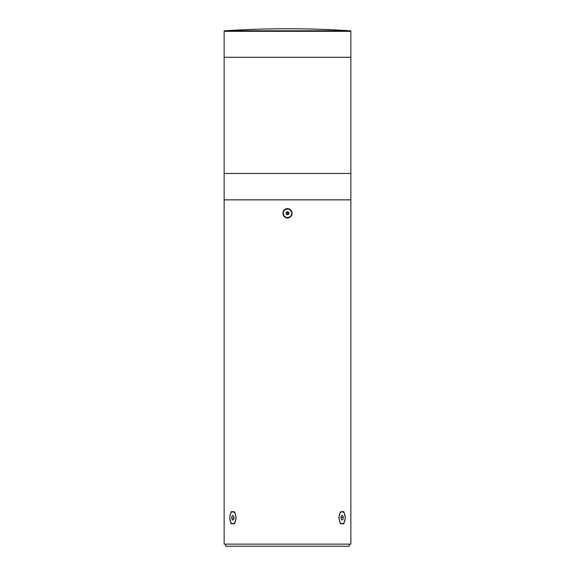 <?xml version="1.0" encoding="UTF-8"?>
<svg xmlns="http://www.w3.org/2000/svg" width="575" height="575" viewBox="0 0 575 575"><rect width="100%" height="100%" fill="white"/><g stroke="black" fill="none" stroke-linecap="round" stroke-linejoin="round"><path stroke-width="0.86" d="M224.631 30.798L350.369 30.798A966.302 966.302 0 0 0 224.631 30.798A0.525 0.525 0 0 0 224.135 31.323L224.135 57.292L350.865 57.292L224.135 57.292L224.135 173.456L350.865 173.456L224.135 173.456L224.135 199.863L350.865 199.863L350.865 31.323L224.135 31.323M350.369 30.798A0.525 0.525 0 0 1 350.865 31.323M225.723 544.137L225.723 546.25L349.277 546.25L349.277 544.137M288.542 209.178A4.226 4.226 0 0 0 283.403 212.232A4.226 4.226 0 0 0 286.458 217.364A4.226 4.226 0 0 0 291.597 214.31A4.226 4.226 0 0 0 288.542 209.178M286.034 213.684L287.126 214.748L288.592 214.338L288.966 212.858L287.874 211.794L286.408 212.211L286.034 213.684L288.154 213.907L288.377 213.023L287.723 212.383L286.846 212.635L286.623 213.519M288.592 214.338L288.154 213.907M288.377 213.023L288.966 212.858M287.723 212.383L287.874 211.794M287.126 214.748L287.277 214.159M286.846 212.635L286.408 212.211M338.79 517.737L340.307 523.286L343.836 523.861L345.367 517.737L343.836 511.613L340.307 512.188L338.79 517.737M229.633 517.737L231.164 523.861L234.693 523.286L236.21 517.737L234.693 512.188L231.164 511.606L229.633 517.737M287.5 218.026C290.325 217.702 291.848 216.121 292.086 213.275C291.848 210.421 290.325 208.84 287.5 208.517C284.683 208.84 283.152 210.421 282.914 213.275C283.152 216.121 284.683 217.709 287.5 218.026M287.5 199.863L350.865 199.863L350.865 544.137L224.135 544.137L224.135 199.863L287.5 199.863M342.147 511.628A6.109 3.055 90 0 0 339.329 515.38A6.109 3.055 90 0 0 342.147 523.847A6.109 3.055 90 0 0 344.964 520.095A6.109 3.055 90 0 0 342.147 511.628L341.672 511.628A6.109 3.055 90 0 0 340.105 512.497M342.887 519.685L341.672 519.994L340.932 518.046L341.406 515.789L342.621 515.473L343.361 517.428L342.887 519.685L341.557 519.685M340.105 522.977A6.109 3.055 90 0 0 341.672 523.847L342.147 523.847M341.068 517.399L343.361 517.428M341.076 517.428L340.939 518.075M234.895 512.497A6.109 3.055 -90 0 0 233.328 511.628L232.853 511.628A6.109 3.055 -90 0 0 230.036 515.38A6.109 3.055 -90 0 0 232.853 523.847A6.109 3.055 -90 0 0 235.671 520.095A6.109 3.055 -90 0 0 232.853 511.628M233.594 519.685L232.379 519.994L231.639 518.046L232.113 515.789L233.328 515.473L234.068 517.428L233.594 519.685M232.853 523.847L233.328 523.847A6.109 3.055 -90 0 0 234.895 522.977M233.932 518.075L231.639 518.046M233.924 518.046L234.061 517.399M233.443 515.789L232.113 515.789"/></g></svg>
